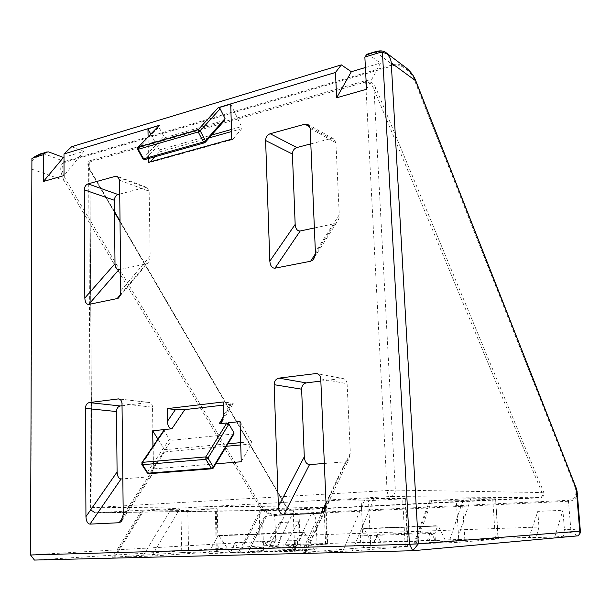 <?xml version="1.0" encoding="UTF-8"?>
<svg xmlns="http://www.w3.org/2000/svg" width="611" height="611" viewBox="0 0 611 611"><rect width="100%" height="100%" fill="white"/><g stroke="black" fill="none" stroke-linecap="round" stroke-linejoin="round"><path stroke-width="0.46" stroke-dasharray="3.06 2.29" d="M141.767 464.345L163.527 431.901L163.511 430.816M240.054 421.567L251.824 442.807L241.238 461.763M226.482 446.267L164.558 451.926L164.535 449.696L227.972 443.807M230.729 104.122L242.048 127.714L241.811 128.638L232.6 139.545L149.382 162.679L150.161 161.854M209.191 137.872L159.364 151.979L159.326 149.955L211.65 135.077M137.597 149.221L158.868 127.08L163.878 136.452L143.066 158.432L145.013 159.456L165.764 137.437L163.878 136.452M434.597 540.239L445.144 539.925L435.383 540.659L360.681 542.889L434.78 540.246M427.303 540.766L430.259 532.555L377.651 534.358L374.39 542.347M229.851 552.016L218.654 535.297L218.012 535.786L303.125 532.647L294.403 551.267L208.382 553.513L229.851 552.016L240.344 551.733L230.431 552.489L291.111 550.885L303.003 550.068L297.924 541.583L293.616 550.763M291.111 550.885L295.984 540.552L235.67 542.507L230.431 552.489M311.381 513.775L294.265 550.297L248.532 551.519L266.648 515.905L311.381 513.775C314.054 514.134 315.627 516.57 316.108 521.084L317.231 548.808L302.819 549.877L316.108 521.084M240.344 551.733L235.113 543.569L235.075 542.728L235.67 542.507M536.298 537.176L294.83 544.439L299.123 535.488L538.963 527.033L536.298 537.176L528.996 537.795L554.719 537.031L562.899 510.292L564.419 529.538L563.434 536.259L554.719 537.031M381.172 541.85L380.172 541.117L377.033 535.244L377.651 534.358M430.259 532.555L431.824 533.388L434.864 540.002M295.984 540.552L297.924 541.583M223.55 416.74L231.424 404.177L233.043 403.84C233.585 403.52 232.974 403.245 231.218 403.008L223.244 401.977M231.424 404.177L223.328 405.124M159.364 151.979L154.919 156.744M231.752 139.132L232.6 139.545M148.435 158.57L148.091 136.864M148.488 162.312L149.382 162.679M150.764 134.114L159.326 149.955M294.83 544.439L265.785 545.661L279.739 522.558L280.319 539.062L275.653 539.223C272.246 539.421 268.71 540.704 265.029 543.072L260.11 541.537L30.771 554.864L32.016 161.037C36.057 157.195 39.914 154.659 43.587 153.437L48.62 151.902M563.434 536.259L578.166 535.824M30.55 554.987L34.445 560.066L265.785 545.661M317.231 548.808L263.593 550.267L248.532 551.519M294.265 550.297L302.819 549.877M294.403 551.267L314.459 549.763L303.003 550.068M294.479 545.134L240.49 548.77L276.042 547.647L327.641 544.103L294.479 545.134L293.135 509.07L262.172 509.482L241.987 548.617M458.792 540.261L413.815 543.813L456.402 542.499L498.362 539.039L458.792 540.261L456.318 500.76L430.365 500.806L414.754 543.691M181.765 552.604L112.378 557.285L151.78 556.109L218.272 551.534L181.765 552.604L180.932 510.575L143.478 511.086L114.792 557.049M363.415 547.685L303.652 552.436L352.234 551.023L408.224 546.394L363.415 547.685L361.185 500.928L328.741 500.982L305.263 552.214M528.996 537.795L537.787 511.376L562.899 510.292M537.787 511.376L538.963 527.033M284.955 545.088L298.603 521.741L299.123 535.488M298.603 521.741L279.739 522.558M215.859 463.825L153.292 468.904L152.933 446.381M163.527 431.901L163.84 430.335M224.703 120.245L165.764 137.437M71.701 146.686L83.791 151.398L64.002 157.294M365.401 67.538L380.5 63.04L366.531 89.259M367.776 54.012L380.5 63.04M233.921 433.97L171.401 440.294L169.423 439.233L147.45 472.158L141.767 462.84M352.234 551.023L374.138 498.507L405.062 498.576L407.674 546.486M374.138 498.507L365.118 498.775L342.687 551.504M305.844 552.436L329.505 500.722L365.118 498.775M329.505 500.722L327.336 500.89L328.741 500.982M361.185 500.928L368.479 500.669L370.762 547.357M405.238 546.417L402.657 498.843L368.479 500.669M402.657 498.843L405.062 498.576M216.347 551.55L215.271 508.864L187.753 510.338L188.623 552.298M215.271 508.864L217.18 508.726L216.241 508.688L217.325 551.641M151.78 556.109L179.603 509.116L216.241 508.688M179.603 509.116L170.95 509.391L142.661 556.552M113.677 557.285L142.646 510.933L170.95 509.391M142.646 510.933L143.478 511.086M180.932 510.575L187.753 510.338M416.122 543.805L431.801 500.585L463.451 498.95L448.78 542.874M431.801 500.585L430.365 500.806M456.318 500.76L462.367 500.546L464.864 539.987M495.445 539.078L492.71 499.004L462.367 500.546M492.71 499.004L495.597 498.805L498.034 539.093M456.402 542.499L470.73 498.721L495.269 498.775M470.73 498.721L463.451 498.95M241.971 548.754L262.295 509.345L288.346 508.001L268.649 547.998M262.295 509.345L260.821 509.452L262.172 509.482M293.135 509.07L298.855 508.864L300.222 544.882M325.625 544.126L324.09 507.581L298.855 508.864M324.09 507.581L326.091 507.443L325.503 507.42L327.061 544.164M276.042 547.647L295.419 507.772L325.503 507.42M295.419 507.772L288.346 508.001M310.151 128.402L335.913 142.745L339.265 214.812L315.391 252.053M335.913 142.745L333.782 138.941L330.803 138.613L309.907 126.943M310.808 143.868L330.803 138.613M315.337 253.878L334.683 223.641L314.367 227.972M334.683 223.641L336.707 222.496C338.517 220.449 339.372 217.89 339.265 214.812M119.58 180.23L149.153 191.243L150.169 256.024L120.787 290.851M149.153 191.243L146.968 187.47L145.197 187.401L118.809 177.496M119.733 194.092L145.197 187.401M120.168 294.998L146.35 263.845L120.55 269.344M146.35 263.845L147.503 263.28C149.26 261.623 150.153 259.201 150.169 256.024M325.999 502.784L345.559 461.847L324.342 463.466M345.559 461.847L348.675 459.793L350.332 453.072L326.053 503.953M320.752 378.843L347.109 383.7L350.332 453.072M347.109 383.7C346.819 380.874 345.482 379.156 343.099 378.53L317.995 373.955M320.851 381.081L341.755 378.492M123.101 516.753L149.558 476.809L122.834 478.848M149.558 476.809L151.459 475.786L153.506 469.034L123.223 514.676M122.017 403.764L152.536 407.193L153.506 469.034M152.536 407.193C152.345 404.482 151.215 402.916 149.168 402.481L119.351 399.067M122.04 405.757L148.435 402.481M89.58 169.644L285.154 505.335C287.223 508.398 289.629 510.032 292.386 510.231L540.307 497.774C543.53 497.224 544.584 495.154 543.462 491.557L375.956 88.19C373.184 82.661 369.724 80.148 365.577 80.66L89.756 160.754C87.281 162.052 87.22 165.016 89.58 169.644L90.084 169.629L88.587 163.87L90.046 161.793L365.867 81.912C369.097 81.614 371.816 84.081 374.024 89.313L375.956 88.19M406.239 67.92C401.351 64.545 396.967 63.452 393.102 64.667L65.018 161.388C59.649 164.229 59.328 170.576 64.04 180.428L65.705 179.481C60.94 170.423 60.947 164.611 65.721 162.03L393.675 65.53C399.976 62.765 411.593 71.243 414.762 80.904L415.87 80.988M576.265 488.242L575.188 487.677C577.288 495.009 575.02 499.218 568.383 500.302L274.622 514.477C269.237 514.08 264.471 510.865 260.309 504.823L258.965 505.679C263.57 511.705 268.855 514.905 274.835 515.272L568.581 501.241C573.859 500.883 576.753 498.171 577.273 493.108L577.128 491.45M263.593 550.267L262.722 523.39L264.158 517.532L266.648 515.905M278.333 544.852L279.777 541.926L280.319 539.062M163.488 429.655L169.423 439.233M164.558 451.926L153.292 468.904M157.89 439.088L164.535 449.696M158.868 127.08L158.776 125.843M314.459 549.763L304.309 532.571L219.288 535.702M218.012 535.786L208.382 553.513M303.125 532.647L303.713 532.143L304.309 532.571M445.144 539.925L438.301 526.025L363.713 528.484L360.345 535.855L434.948 533.334L437.545 526.063L438.301 526.025M371.343 542.148L364.141 528.821M435.383 540.659L434.948 533.334M360.681 542.889L360.345 535.855M83.791 151.398L64.033 175.578M580.122 533.166C578.502 530.547 575.402 529.271 570.827 529.325L564.419 529.538M368.693 54.402L376.231 52.103C380.225 50.904 383.364 50.988 385.633 52.355M265.029 543.072L267.435 545.188M31.909 158.577L32.016 161.037M137.658 147.663L137.796 148.87L142.867 158.784M233.356 434.207L212.704 468.301L213.491 467.736M147.251 472.853L147.45 472.158L149.489 473.265L171.401 440.294M543.462 491.557L541.965 492.55L395.332 490.091L374.024 89.313L541.965 492.55C543.103 495.353 542.438 496.964 539.964 497.392L291.852 509.902C289.667 509.696 287.613 508.428 285.688 506.099L120.039 221.74M285.154 505.335L285.688 506.099L90.604 507.787L92.154 507.657L89.756 160.754M240.673 442.631L251.518 441.623M231.47 129.44L241.75 126.515M230.469 552.436L235.113 543.569M380.172 541.117L379.851 541.919M374.146 542.316L377.033 535.244M434.551 540.277L434.849 539.444M431.824 533.388L429.205 540.674M231.218 403.008L223.595 415.144M241.811 128.638L231.531 131.548M268.909 545.134L275.11 542.072L275.653 539.223L274.622 514.477M568.383 500.302L570.827 529.325L570.651 532.662C573.309 532.647 575.241 533.716 576.471 535.87M564.236 532.868L570.651 532.662M224.466 120.344L204.83 142.653L144.608 159.647M375.33 51.714L393.675 65.53M65.721 162.03L42.93 153.269M212.704 468.301L149.489 473.265L148.847 473.708M32.078 169.247L64.04 180.428L258.965 505.679L260.11 541.537M114.494 212.223L89.916 170.034L91.963 507.848C92.192 510.88 93.422 512.53 95.66 512.782L390.238 496.544L540.307 497.774M292.386 510.231L95.767 512.774C93.598 512.499 92.391 510.788 92.154 507.657L395.332 490.091C395.202 493.841 393.507 495.995 390.238 496.544C388.497 496.163 387.435 494.1 387.069 490.358L365.577 80.66M414.762 80.904L575.188 487.677M260.309 504.823L65.705 179.481M262.722 523.39L248.501 551.336M275.11 542.072L279.777 541.926M251.579 443.976L240.742 444.961M363.308 528.859L437.545 526.063M377.018 534.656L373.871 542.354M235.075 542.728L229.957 552.489M222.664 420.437L233.043 403.84M580.397 531.501L580.442 532.044M141.34 511.033L112.378 557.285M217.18 508.726L218.272 551.534M260.821 509.452L240.49 548.77M326.091 507.443L327.641 544.103M264.158 517.532L246.813 551.527M495.597 498.805L498.362 539.039M429.525 500.753L413.815 543.813M405.612 498.622L408.224 546.394M327.336 500.89L303.652 552.436M343.099 378.53L316.666 373.474M325.48 508.566L348.675 459.793M122.147 520.114L151.459 475.786M149.168 402.481L118.61 398.884M314.558 257.208L336.707 222.496M119.389 296.778L147.503 263.28M146.968 187.47L117.381 176.342M333.782 138.941L307.99 124.476M205.495 142.065L205.075 142.554M363.713 528.484L437.904 525.666M218.654 535.297L303.713 532.143M114.486 211.528L90.084 169.629C89.412 169.216 87.908 163.42 88.595 163.87L90.604 507.787C90.909 510.865 92.589 512.53 95.66 512.782L291.852 509.902C290.836 510.62 286.101 507 285.681 505.511L120.031 221.052"/><path stroke-width="0.92" d="M163.84 430.335L164.733 429.525L171.92 428.762C169.27 428.532 167.765 426.066 167.399 421.361L167.17 408.637L223.244 401.977L223.595 415.144L221.342 422.56L219.143 423.774L226.834 422.965L228.247 425.157L207.961 458.059L205.861 459.342L142.47 464.696L141.767 464.345M148.091 136.864L147.969 128.944L159.402 125.308L138.239 147.152L138.269 149.283L137.597 149.221M167.17 408.637L175.441 409.569L184.789 409.622L171.92 428.762M223.328 405.124L184.789 409.622M154.919 156.744L150.161 161.854M148.435 158.57L148.488 162.312L231.752 139.132L230.729 104.122L218.784 107.696L220.136 108.758L200.232 130.83L198.193 129.761L218.226 107.651L218.784 107.696M147.969 128.944L150.764 134.114M385.633 52.355L387.076 53.875C389.642 56.716 391.04 59.725 391.254 62.902L418.321 543.874L579.732 531.165L580.442 532.044L580.122 533.166L578.166 535.824L412.769 550.725L34.445 560.066L30.55 554.987L409.439 544.271L382.417 52.179L380.248 52.378L364.859 57.052L366.722 54.547L367.776 54.012M159.402 125.308L63.995 153.934L64.033 175.578L43.412 181.467L43.457 154.698L46.046 152.322L41.013 153.857L31.909 158.577L30.55 554.987M43.457 154.698L33.3 157.783M215.859 463.825L241.238 461.763L240.054 421.567L228.178 422.82L228.247 425.157M152.933 446.381L152.689 430.793L163.488 429.655L163.511 430.816M336.653 97.783L335.47 72.472L341.328 64.881L351.34 71.724L336.653 97.783L366.531 89.259L364.859 57.052M335.47 72.472L218.226 107.651M122.017 403.764L123.223 514.676L121.093 521.718L119.137 522.733L89.977 524.123C87.572 523.742 86.227 521.252 85.945 516.654L85.395 408.362C85.609 405.131 86.907 403.207 89.282 402.58L118.61 398.884C120.695 399.334 121.826 400.961 122.017 403.764M320.752 378.843L326.053 503.953L324.319 511.01L321.073 513.087L283.794 514.874C280.701 514.454 278.906 511.651 278.395 506.473L274.14 384.686C274.316 381.058 275.905 378.873 278.906 378.125L316.666 373.474C319.102 374.115 320.47 375.902 320.752 378.843M119.58 180.23L120.787 290.851C120.757 294.181 119.832 296.702 118.03 298.397L88.717 304.431C86.395 304.415 85.097 302.277 84.83 298.023L84.272 189.83C84.486 186.783 85.739 184.797 88.03 183.873L115.586 176.281L117.381 176.342L119.58 180.23M310.151 128.402L315.391 252.053C315.49 255.299 314.596 257.979 312.717 260.087L310.625 261.248L274.981 268.183C272.025 268.237 270.306 265.884 269.825 261.134L265.609 140.515C265.777 137.124 267.305 134.863 270.177 133.733L304.935 124.17L307.99 124.476L310.151 128.402M42.93 153.269L46.444 152.024L48.62 151.902L63.445 157.462L43.412 181.467M64.002 157.294L63.445 157.462M341.328 64.881L71.701 146.686L63.995 153.934M351.34 71.724L365.401 67.538M270.177 133.733L296.847 147.541L310.808 143.868M296.847 147.541C294.036 148.603 292.562 150.764 292.409 154.041L265.609 140.515M269.825 261.134L295.166 224.42L292.409 154.041M295.166 224.42C295.648 228.919 297.32 231.111 300.184 231.004L274.981 268.183M314.367 227.972L300.184 231.004M88.03 183.873L118.053 194.535L119.733 194.092M118.053 194.535C115.792 195.421 114.57 197.33 114.372 200.278L84.272 189.83M84.83 298.023L115.005 263.692L114.372 200.278M115.005 263.692C115.288 267.74 116.571 269.749 118.847 269.711L88.717 304.431M120.55 269.344L118.847 269.711M278.395 506.473L304.286 456.807L301.635 389.192L274.14 384.686M304.286 456.807C304.797 461.695 306.546 464.291 309.533 464.597L283.794 514.874M324.342 463.466L309.533 464.597M278.906 378.125L306.264 382.891L320.851 381.081M306.264 382.891C303.331 383.601 301.788 385.701 301.635 389.192M122.834 478.848L121.07 478.978L89.977 524.123M89.282 402.58L120.291 405.979L122.04 405.757M120.291 405.979C117.954 406.575 116.686 408.431 116.487 411.547L85.395 408.362M85.945 516.654L117.091 471.982L116.487 411.547M117.091 471.982C117.381 476.351 118.71 478.688 121.07 478.978M212.704 468.301L213.285 468.079L213.315 466.926L233.975 432.832L228.178 422.82M152.689 430.793L157.89 439.088M233.975 432.832L233.921 433.97L213.491 467.736M159.211 125.385L138.063 147.22L198.193 129.761L198.247 131.968L138.269 149.283L143.547 158.852L203.417 141.996L204.693 142.768L205.395 140.866L203.417 141.996L198.247 131.968L200.232 130.83L205.395 140.866L225.039 118.58L220.136 108.758M225.039 118.58L224.703 120.245L205.495 142.065M46.444 152.024L46.046 152.322M580.397 531.501L577.273 493.108L576.211 488.105L415.87 80.988M579.732 531.165L576.265 488.548L415.801 81.202C413.945 76.016 410.76 71.594 406.239 67.92C412.868 73.396 415.068 78.903 415.839 80.912L391.254 62.902M380.248 52.378C379.385 51.377 377.392 51.332 374.276 52.248L374.566 51.943C379.584 50.362 383.349 50.553 385.854 52.515L406.239 67.92M409.439 544.271L412.769 550.725L418.321 543.874L409.439 544.271M387.076 53.875L382.417 52.179M204.418 142.844L144.868 159.57L142.921 158.875L137.643 149.313L137.429 148.397L138.063 147.22L137.658 147.663M144.608 159.647L142.867 158.784M205.075 142.554L204.693 142.768M164.733 429.525L142.455 462.344L142.47 464.696L147.954 473.197L211.23 468.217L213.315 466.926L207.961 458.059L205.815 456.898L226.834 422.965M148.847 473.708L147.396 473.074L148.847 473.708L212.093 468.759L211.23 468.217L205.861 459.342L205.815 456.898L142.455 462.344L141.767 462.84M164.191 429.808L141.981 462.519L141.912 464.581L147.251 472.853M227.972 443.807L240.673 442.631M211.65 135.077L231.47 129.44M167.399 421.361L175.441 409.569M219.143 423.774L223.55 416.74M231.531 131.548L209.191 137.872M374.276 52.248L366.722 54.547M120.039 221.74L114.494 212.223M309.907 126.943L304.935 124.17M118.809 177.496L115.586 176.281M317.995 373.955L315.284 373.436M119.351 399.067L117.87 398.891M116.846 298.955L120.168 294.998M119.137 522.733L123.101 516.753M321.073 513.087L325.999 502.784M310.625 261.248L315.337 253.878M240.742 444.961L226.482 446.267M367.012 54.249L375.33 51.714M32.918 157.928C35.102 156.286 41.327 153.346 41.411 153.56L41.013 153.857M221.342 422.56L222.664 420.437M324.319 511.01L325.48 508.566M121.093 521.718L122.147 520.114M312.717 260.087L314.558 257.208M118.03 298.397L119.389 296.778M114.486 211.528L120.031 221.052M576.265 488.242L577.128 491.45"/></g></svg>
